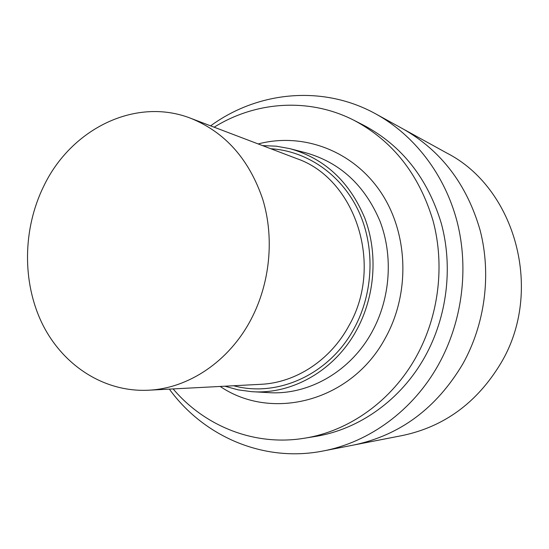 <?xml version="1.0" encoding="UTF-8"?>
<svg xmlns="http://www.w3.org/2000/svg" width="549" height="549" viewBox="0 0 549 549"><rect width="100%" height="100%" fill="white"/><g stroke="black" fill="none" stroke-linecap="round" stroke-linejoin="round"><path stroke-width="0.82" d="M250.955 319.566C270.101 283.298 274.521 237.957 262.765 199.369C249.184 159.34 225.255 132.35 190.97 118.385C135.493 96.569 70.821 129.015 43.604 186.461C22.667 229.276 22.049 282.57 42.438 324.082C62.936 365.435 104.001 392.37 148.36 390.222C188.465 388.459 229.015 361.448 250.955 319.566M262.559 145.609L276.257 146.178L289.803 148.628C324.466 158.345 349.473 181.513 364.811 218.138C378.137 253.398 375.125 296.028 356.788 329.757C334.959 370.431 292.15 394.697 251.71 391.67L238.067 389.852L224.85 386.208M304.414 438.226L315.215 436.469C359.06 429.579 401.113 399.85 425.043 356.534C447.099 316.752 453.151 267.294 441.375 223.649C427.76 178.446 401.957 145.698 363.973 125.405L354.222 120.423C392.892 141.079 419.161 174.507 433.031 220.705C445.013 265.304 438.823 315.888 416.32 356.562C391.904 400.852 349.04 431.219 304.414 438.226C254.709 446.481 204.825 426.388 173.134 388.918M354.222 120.423C309.43 97.358 255.786 101.229 214.151 127.203M323.258 450.962L402.499 435.508C444.409 426.642 477.211 402.527 500.901 363.164C544.107 291.169 515.635 188.081 446.769 153.02L403.433 129.145C441.437 150.941 467.014 184.711 480.169 230.443C491.533 274.61 485.076 324.164 462.697 364.131C436.325 408.284 400.07 435.233 353.933 444.978C400.07 435.233 436.325 408.284 462.697 364.131C485.076 324.164 491.533 274.61 480.169 230.443C467.014 184.711 441.437 150.941 403.433 129.145L376.058 114.068C414.529 135.363 444.896 174.719 457.139 221.823C469.134 268.983 462.21 322.023 438.425 364.742C413.061 410.398 369.312 442.219 323.258 450.962C263.829 462.814 203.748 436.551 169.353 389.117M376.058 114.068C323.107 84.601 257.865 91.223 210.617 125.858M190.97 118.385L296.288 158.435C355.244 178.219 384.135 264.927 348.889 325.783C330.32 360.329 295.65 382.756 260.885 384.314L148.36 390.222M233.634 385.741C277.602 397.826 329.675 374.384 354.249 328.185C373.848 292.185 375.241 245.911 358.051 209.972C340.757 174.06 306.589 150.893 270.781 148.738M291.258 149.005L305.601 152.739C340.016 162.387 364.845 185.287 380.086 221.432C393.331 256.239 390.38 298.285 372.222 331.548C350.612 371.659 308.154 395.589 268.008 392.59L253.213 391.753M220.183 386.448C272.064 421.769 351.847 401.346 385.563 337.628C410.693 292.116 408.14 231.87 379.997 191.011C351.834 150.076 302.259 132.268 258.188 143.948"/></g></svg>
